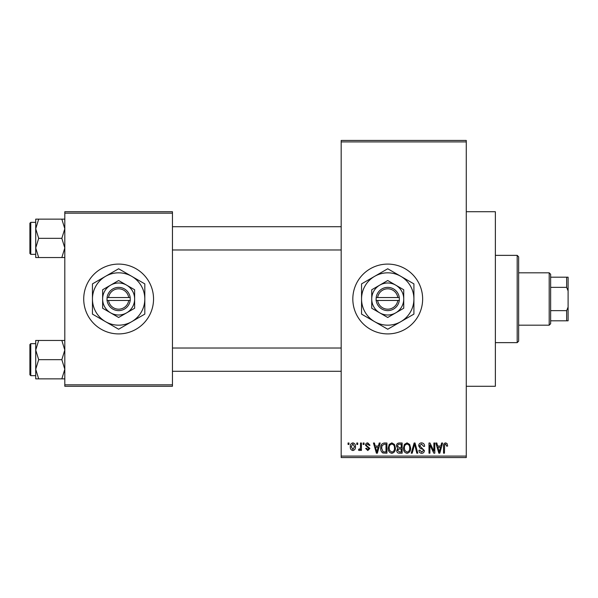 <?xml version="1.0" encoding="UTF-8"?>
<svg xmlns="http://www.w3.org/2000/svg" width="598" height="598" viewBox="0 0 598 598"><rect width="100%" height="100%" fill="white"/><g stroke="black" fill="none" stroke-linecap="round" stroke-linejoin="round"><path stroke-width="0.9" d="M387.728 264.092A34.908 34.908 0 0 0 352.82 299A34.908 34.908 0 0 0 387.728 333.908A34.908 34.908 0 0 0 422.644 299A34.908 34.908 0 0 0 387.728 264.092M466.276 211.722L495.368 211.722L495.368 386.278L466.276 386.278M118.628 264.092A34.908 34.908 0 0 0 83.72 299A34.908 34.908 0 0 0 118.628 333.908A34.908 34.908 0 0 0 153.544 299A34.908 34.908 0 0 0 118.628 264.092M356.789 444.456L356.789 443.006L357.716 443.006L357.716 444.456L356.789 444.456M360.489 446.841L360.489 443.006L361.416 443.006L361.416 450.414L360.489 450.414L360.489 449.225L359.383 450.541L358.508 450.145L358.77 449.091L359.435 449.218L360.317 448.358L360.489 446.841M363.136 444.456L363.136 443.006L364.062 443.006L364.062 444.456L363.136 444.456M365.513 445.263C365.557 443.791 366.305 442.991 367.755 442.871L370.013 445.256L369.086 445.383L367.688 443.933L366.439 445.076L366.679 445.749L369.878 448.433L367.792 450.541L365.647 448.425L366.574 448.291L367.755 449.487L368.951 448.582L365.513 445.263M378.422 446.048L379.222 443.006L380.193 443.006L377.375 453.187L376.404 453.187L373.451 443.006L374.415 443.006L375.223 446.048L378.422 446.048M391.832 442.871L394.486 444.471L395.398 447.962C395.599 450.847 394.411 452.634 391.825 453.321C389.291 452.656 388.102 450.907 388.259 448.089L389.178 444.426L391.832 442.871M407.036 442.871L409.697 444.471L410.609 447.962C410.811 450.847 409.615 452.634 407.029 453.321C404.495 452.656 403.306 450.907 403.463 448.089L404.383 444.426L407.036 442.871M445.63 442.871L447.08 443.589L447.633 446.048L446.706 446.175L445.585 444.06L444.591 444.83L444.456 453.187L443.537 453.187L443.537 446.272C443.305 444.419 444.008 443.29 445.63 442.871M341.181 456.095L466.276 456.095L466.276 457.552L341.181 457.552L341.181 140.448L466.276 140.448L466.276 141.905L341.181 141.905M466.276 456.095L466.276 141.905M440.838 446.048L441.638 443.006L442.61 443.006L439.792 453.187L438.82 453.187L435.867 443.006L436.832 443.006L437.631 446.048L440.838 446.048M433.879 451.154L433.879 443.006L434.806 443.006L434.806 453.187L433.819 453.187L429.917 445.024L429.917 453.187L428.99 453.187L428.99 443.006L429.984 443.006L433.879 451.154M418.675 445.824C418.779 443.985 419.736 442.998 421.56 442.871C423.563 443.088 424.58 444.239 424.625 446.31L423.698 446.444L421.478 444.06L419.602 445.809L424.363 450.533C424.296 452.245 423.414 453.179 421.725 453.321C419.931 453.142 418.996 452.133 418.936 450.279L419.863 450.145L421.695 452.133L423.436 450.496L423.145 449.457L420.08 448.246L418.675 445.824M411.222 453.187L414.13 443.006L415.034 443.006L417.778 453.187L416.821 453.187L414.638 444.194L412.194 453.187L411.222 453.187M396.459 445.996C396.474 444.082 397.416 443.088 399.277 443.006L402.148 443.006L402.148 453.187L399.27 453.187C397.655 453.12 396.803 452.267 396.721 450.63L397.722 448.493L396.459 445.996M380.724 448.149C380.478 445.256 381.644 443.537 384.222 443.006L386.936 443.006L386.936 453.187L382.877 453C381.255 451.864 380.537 450.249 380.724 448.149M350.308 446.781C350.129 444.658 350.989 443.357 352.887 442.871C354.756 443.35 355.616 444.628 355.466 446.706C355.623 448.799 354.764 450.077 352.887 450.541C351.033 450.085 350.174 448.836 350.308 446.781M348.058 444.456L348.058 443.006L348.985 443.006L348.985 444.456L348.058 444.456M64.808 211.722L172.448 211.722L172.448 213.18L64.808 213.18L64.808 211.722M172.448 384.82L172.448 386.278L64.808 386.278L64.808 384.82L172.448 384.82L172.448 213.18M64.808 384.82L64.808 213.18M439.665 450.197L440.524 447.237L437.945 447.237L439.238 452.125L439.665 450.197M407.021 452.133C409.01 451.58 409.892 450.189 409.682 447.947C409.809 445.854 408.927 444.561 407.044 444.06C405.108 444.591 404.226 445.944 404.39 448.119L404.786 450.421L407.021 452.133M401.221 451.998L401.221 448.956L398.507 449.053L397.648 450.458L399.606 451.998L401.221 451.998M401.221 447.767L401.221 444.194L398.298 444.321L397.386 445.988L399.389 447.767L401.221 447.767M391.817 452.133C393.798 451.58 394.687 450.189 394.471 447.947C394.598 445.854 393.723 444.561 391.84 444.06C389.896 444.591 389.014 445.944 389.186 448.119L389.575 450.421L391.817 452.133M386.009 451.998L386.009 444.194L384.35 444.194L382.017 445.682L381.651 448.164L383.049 451.796L386.009 451.998M377.248 450.197L378.108 447.237L375.537 447.237L376.822 452.125L377.248 450.197M352.91 449.487L354.539 446.713L352.865 443.933L351.235 446.713L352.91 449.487M517.188 342.639L517.188 255.361L518.645 256.819L518.645 341.181L517.188 342.639L495.368 342.639M517.188 255.361L495.368 255.361M35.716 350.054L35.716 369.258L38.691 359.66L35.716 350.054L38.691 340.456L35.716 340.456L35.716 350.054M30.775 375.656L29.9 374.782L29.9 344.53L30.775 343.656L30.775 375.656L35.716 375.656M64.808 340.456L61.841 340.456L64.808 350.054L61.841 359.66L38.691 359.66M61.841 340.456L38.691 340.456M61.841 359.66L64.808 369.258L61.841 378.855L38.691 378.855L35.716 369.258L35.716 378.855L38.691 378.855M61.841 378.855L64.808 378.855M549.188 272.815L550.646 274.273L550.646 323.727L549.188 325.185L549.188 272.815L518.645 272.815M550.646 277.18L568.1 277.18L568.1 320.82L566.642 320.82L566.642 310.639L568.1 307.095M550.646 310.639L566.642 310.639M568.1 290.905L566.642 287.361L566.642 277.18M550.646 287.361L566.642 287.361M550.646 320.82L566.642 320.82M64.808 219.145L61.841 219.145L64.808 228.742L61.841 238.34L64.808 247.946L61.841 257.544L38.691 257.544L35.716 247.946L38.691 238.34L35.716 228.742L38.691 219.145L35.716 219.145L35.716 257.544L38.691 257.544M29.9 253.47L29.9 223.218L30.775 222.344L30.775 254.344L29.9 253.47M61.841 219.145L38.691 219.145M61.841 238.34L38.691 238.34M61.841 257.544L64.808 257.544M30.775 343.656L35.716 343.656L35.716 340.456M377.652 300.458L399.367 300.458L399.277 297.542A11.639 11.639 0 0 0 376.187 297.542L376.097 300.458L377.652 300.458A10.181 10.181 0 0 0 397.805 300.458M376.187 300.458A11.639 11.639 0 0 0 399.277 300.458M403.732 289.761L387.728 280.522L371.732 289.761L371.732 308.239L379.73 312.859L387.728 317.478L403.732 308.239L403.732 289.761L395.734 285.141A16.004 16.004 0 0 0 371.732 299L371.732 308.239M371.732 289.761L371.732 299A16.004 16.004 0 0 0 395.734 312.859A16.004 16.004 0 0 0 395.734 285.141M400.824 321.672A26.185 26.185 0 0 0 400.824 276.328A26.185 26.185 0 0 0 361.551 299A26.185 26.185 0 0 0 400.824 321.672L413.913 314.114L413.913 283.886L387.728 268.764L361.551 283.886L361.551 314.114L387.728 329.236L400.824 321.672M399.277 297.542L376.187 297.542M397.805 297.542A10.181 10.181 0 0 0 377.652 297.542M108.552 300.458L130.267 300.458L130.177 297.542A11.639 11.639 0 0 0 107.087 297.542L106.997 300.458L108.552 300.458A10.181 10.181 0 0 0 128.705 300.458M107.087 300.458A11.639 11.639 0 0 0 130.177 300.458M134.632 289.761L118.628 280.522L102.632 289.761L102.632 308.239L118.628 317.478L134.632 308.239L134.632 289.761L126.634 285.141A16.004 16.004 0 0 0 102.632 299L102.632 308.239M102.632 289.761L102.632 299A16.004 16.004 0 0 0 126.634 312.859A16.004 16.004 0 0 0 126.634 285.141M131.724 321.672A26.185 26.185 0 0 0 131.724 276.328A26.185 26.185 0 0 0 92.451 299A26.185 26.185 0 0 0 131.724 321.672L144.813 314.114L144.813 283.886L118.628 268.764L92.451 283.886L92.451 314.114L118.628 329.236L131.724 321.672M130.177 297.542L107.087 297.542M128.705 297.542A10.181 10.181 0 0 0 108.552 297.542M341.181 371.291L172.448 371.291M341.181 348.021L172.448 348.021M172.448 226.709L341.181 226.709M172.448 249.979L341.181 249.979M549.188 325.185L518.645 325.185M30.775 254.344L35.716 254.344M30.775 222.344L35.716 222.344"/></g></svg>
